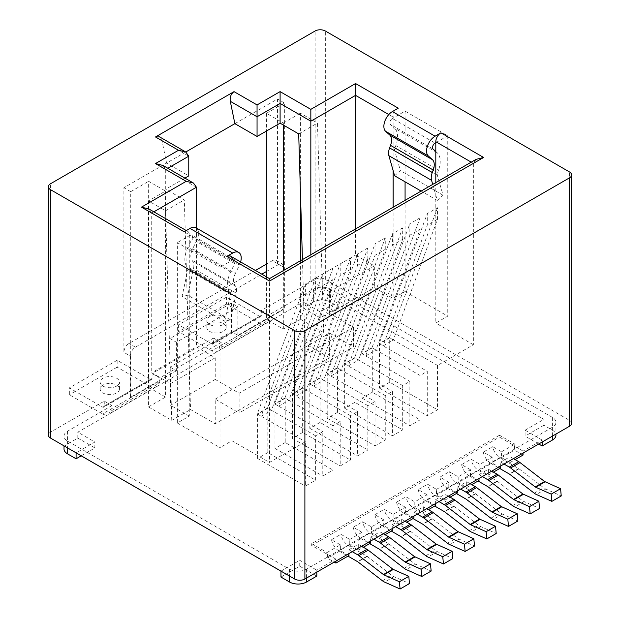 <?xml version="1.0" encoding="UTF-8"?>
<svg xmlns="http://www.w3.org/2000/svg" width="620" height="620" viewBox="0 0 620 620"><rect width="100%" height="100%" fill="white"/><g stroke="black" fill="none" stroke-linecap="round" stroke-linejoin="round"><path stroke-width="0.46" stroke-dasharray="3.1 2.33" d="M104.261 401.125L104.261 406.054A2.418 1.395 -120 0 1 103.757 407.154A2.418 1.395 -120 0 1 102.548 407.038L69.347 387.864L69.347 394.769L102.548 413.935A10.866 6.27 -120 0 0 107.981 414.478A10.866 6.27 -120 0 0 110.236 409.502L111.941 410.486L111.941 405.558L104.261 401.125L50.515 432.156A7.246 4.185 0 0 0 48.391 435.108M571.609 423.305A7.246 4.185 0 0 0 569.486 420.344L325.345 279.395A7.246 4.185 0 0 0 315.107 279.395L261.322 310.442L261.322 315.371L213.52 342.969L213.52 338.04L152.063 373.527L152.063 378.456L104.261 406.054M267.298 318.82L269.01 319.804L221.208 347.401L219.496 346.417L267.298 318.82A10.866 6.27 -120 0 1 265.05 323.795A10.866 6.27 -120 0 1 259.617 323.253L226.409 304.087L226.409 297.181L259.617 316.355A2.418 1.395 -120 0 0 260.826 316.479A2.418 1.395 -120 0 0 261.322 315.371M259.617 316.355L211.815 343.953A2.418 1.395 -120 0 0 213.024 344.077A2.418 1.395 -120 0 0 213.52 342.969M110.236 409.502L158.038 381.904A10.866 6.27 60 0 1 155.783 386.88A10.866 6.27 60 0 1 150.35 386.338L117.149 367.164L117.149 360.267L150.35 379.44A2.418 1.395 -120 0 0 151.559 379.556A2.418 1.395 -120 0 0 152.063 378.456M111.941 405.558L67.549 431.187A12.075 6.967 0 0 0 64.015 436.116A12.075 6.967 0 0 0 67.549 441.045L289.494 569.183A12.075 6.967 0 0 0 306.567 569.183L552.412 427.242A12.075 6.967 0 0 0 555.946 422.313A12.075 6.967 0 0 0 552.412 417.384L330.468 289.253A12.075 6.967 0 0 0 313.394 289.253L269.01 314.875L261.322 310.442M221.208 347.401L221.208 342.472L213.52 338.04M221.208 342.472L159.743 377.96L152.063 373.527M476.067 159.363L473.362 163.378L473.362 344.743L437.511 365.444L437.511 409.797L427.273 415.71L427.273 371.357L420.096 375.495L420.096 419.849L409.859 425.762L409.859 381.409L402.682 385.547L402.682 429.908L392.445 435.821L392.445 391.46L385.268 395.606L385.268 439.96L375.03 445.873L375.03 401.52L367.854 405.658L367.854 450.012L357.616 455.925L357.616 411.571L350.44 415.71L350.44 460.063L340.202 465.984L340.202 421.623L333.025 425.762L333.025 470.123L322.788 476.036L322.788 431.675L315.619 435.821L315.619 480.175L305.373 486.088L305.373 441.735L269.522 462.435L231.958 440.75L220.007 447.648L220.007 267.267L177.328 242.621L177.328 423.003L189.278 416.105L189.278 288.246L187.783 295.197L182.032 296.639L187.775 269.925A3.619 2.093 -60 0 0 187.558 267.832L186.62 266.375A20.522 11.85 -60 0 1 187.938 247.303L189.278 244.551L189.278 288.246L193.533 268.491A12.075 6.967 -60 0 0 192.82 261.516L191.882 260.051A12.075 6.967 -60 0 1 192.657 248.837L196.734 240.452A12.075 6.967 -60 0 0 196.044 227.811M471.246 162.153L473.362 163.378L269.522 281.069C269.522 277.83 269.522 277.83 269.522 281.069L269.522 462.435M435.806 142.678L447.756 135.78L405.077 111.135L393.127 118.033L393.127 117.048A7.246 4.185 -60 0 1 398.249 108.182M149.017 209.041L151.722 213.055L189.278 234.74A7.246 4.185 120 0 0 187.775 231.423A7.246 4.185 120 0 0 184.156 231.779M230.462 256.068A7.246 4.185 -60 0 1 231.958 259.377L231.958 312.883L230.47 319.842L224.719 321.276L230.454 294.562L187.783 269.925M163.013 165.478L165.718 169.485L165.718 189.201L184.915 178.118M185.775 151.993L166.571 163.083L161.998 140.725L159.526 136.85M211.815 343.953L178.607 324.787L178.607 331.685L211.815 350.858A10.866 6.27 60 0 0 217.248 351.393A10.866 6.27 60 0 0 219.496 346.417M269.01 319.804L269.01 314.875M226.409 304.087L178.607 331.685M223.34 323.501A9.657 5.572 180 0 1 226.168 327.445A9.657 5.572 180 0 1 220.208 332.599A9.657 5.572 180 0 1 209.676 331.39A9.657 5.572 180 0 1 206.855 327.445A9.657 5.572 180 0 1 212.815 322.292A9.657 5.572 180 0 1 223.34 323.501M226.409 297.181L178.607 324.787M209.676 324.485A9.657 5.572 -0 0 0 220.208 325.694A9.657 5.572 -0 0 0 226.168 320.548A9.657 5.572 -0 0 0 223.34 316.603A9.657 5.572 -0 0 0 212.815 315.394A9.657 5.572 -0 0 0 206.855 320.548A9.657 5.572 -0 0 0 209.676 324.485M552.412 417.384L552.412 430.203L543.872 425.274L543.872 419.36L339.001 301.08L320.222 311.922L303.149 302.064L77.794 432.171L94.868 442.029L76.09 452.871M313.394 289.253L313.394 302.064A12.075 6.967 180 0 1 330.468 302.064L339.001 306.993L339.001 301.08M552.412 430.203A12.075 6.967 180 0 1 555.946 435.132M81.212 455.832L94.868 447.942L77.794 438.084L67.549 443.998A12.075 6.967 180 0 0 64.015 448.927M280.961 577.065L299.739 566.223L316.812 576.081M339.001 306.993L320.222 317.835L303.149 307.977L303.149 302.064M313.394 302.064L303.149 307.977M538.757 444.005L525.093 436.116L525.093 430.203L543.872 419.36M543.872 425.274L525.093 436.116M316.812 572.144L316.812 570.168L335.931 559.124L335.931 561.1M352.253 551.676L348.905 549.746L348.905 553.614M348.905 549.746L358.298 544.321L358.298 550.157L363.351 547.243M373.938 539.16L370.59 537.222L370.59 541.089M370.59 537.222L379.983 531.805L379.975 537.641L385.036 534.719M395.622 526.644L392.274 524.706L392.274 528.573M392.274 524.706L401.659 519.289L401.659 525.125L406.712 522.203M417.299 514.12L413.951 512.19L413.951 516.057M413.951 512.19L423.344 506.765L423.344 512.601L428.397 509.686M438.983 501.603L435.635 499.674L435.635 503.541M435.635 499.674L445.028 494.249L445.028 500.084L450.081 497.17M460.668 489.087L457.32 487.15L457.32 491.017M457.32 487.15L466.705 481.732L466.705 487.568L471.758 484.646M482.344 476.571L478.996 474.633L478.996 478.5M478.996 474.633L488.389 469.216L488.389 475.052L493.443 472.13M504.029 464.047L500.681 462.117L500.681 465.984M500.681 462.117L510.074 456.692L510.074 462.528L515.127 459.614M542.167 442.029L542.167 440.061L523.048 451.096L523.048 453.073M158.038 381.904L159.743 382.889L111.941 410.486M159.743 382.889L159.743 377.96M77.794 438.084L77.794 432.171M117.149 367.164L69.347 394.769M116.638 385.105A9.657 5.572 180 0 1 119.466 389.05A9.657 5.572 180 0 1 113.499 394.204A9.657 5.572 180 0 1 102.974 392.995A9.657 5.572 180 0 1 100.145 389.05A9.657 5.572 180 0 1 106.113 383.896A9.657 5.572 180 0 1 116.638 385.105M117.149 360.267L69.347 387.864M102.974 386.09A9.657 5.572 -0 0 0 113.499 387.298A9.657 5.572 -0 0 0 119.466 382.153A9.657 5.572 -0 0 0 116.638 378.208A9.657 5.572 -0 0 0 106.113 376.999A9.657 5.572 -0 0 0 100.145 382.153A9.657 5.572 -0 0 0 102.974 386.09M542.167 440.061L525.093 430.203M299.739 566.223L299.739 560.31L316.812 570.168M280.961 571.152L299.739 560.31M94.868 447.942L94.868 442.029M320.222 317.835L320.222 311.922M523.048 451.096L514.507 446.168L514.848 444.098L499.488 435.225L499.488 437.1L514.848 445.974M335.931 559.124L311.69 545.523L499.488 437.1M327.05 554.396L327.05 552.521L311.69 543.655L499.488 435.225M311.69 545.523L311.69 543.655M327.05 552.521L340.372 544.833L340.372 550.653L327.399 558.139L334.226 562.084M327.399 554.202L327.399 558.139M340.372 544.833L331.522 539.726L340.907 534.3L349.757 539.415L349.757 545.228L358.298 550.157M349.757 539.415L362.049 532.317L362.049 538.129L349.757 545.228M362.049 532.317L353.199 527.209L362.591 521.784L371.442 526.892L383.733 519.8L383.733 525.613L371.442 532.712L379.975 537.641M371.442 526.899L371.442 532.712M383.733 519.8L374.883 514.685L384.276 509.268L393.127 514.375L405.418 507.284L405.418 513.096L393.127 520.196L401.659 525.125M393.127 514.375L393.127 520.196M405.418 507.284L396.567 502.169L405.953 496.752L414.803 501.859L427.095 494.76L427.095 500.58L414.803 507.671L423.344 512.601M414.803 501.859L414.803 507.671M427.103 494.76L418.244 489.653L427.637 484.228L436.488 489.343L436.488 495.155L445.028 500.084M436.488 489.343L448.779 482.244L448.779 488.064L436.488 495.155M448.779 482.244L439.929 477.137L449.322 471.712L458.172 476.827L470.464 469.728L470.464 475.54L458.172 482.639L466.705 487.568M458.172 476.827L458.172 482.639M470.464 469.728L461.613 464.613L470.999 459.195L479.857 464.303L492.148 457.211L492.148 463.024L479.849 470.123L488.389 475.052M479.849 464.303L479.849 470.123M492.148 457.211L483.29 452.096L492.683 446.679L501.534 451.786L501.534 457.607L510.074 462.528M501.534 451.786L514.848 444.098M514.507 446.168L514.507 450.112L501.534 457.607M523.048 455.041L514.507 450.112M500.681 467.953L492.148 463.024M478.996 480.469L470.464 475.54M457.32 492.985L448.779 488.064M435.635 505.509L427.095 500.58M413.951 518.025L405.418 513.096M392.274 530.542L383.733 525.613M370.59 543.058L362.049 538.129M348.905 555.582L340.372 550.653M483.29 452.096A10.866 6.277 60 0 0 490.784 463.303L500.17 457.878A10.866 6.277 60 0 1 492.683 446.679M513.422 458.63L510.074 456.7M500.17 457.878L519.01 468.782L543.624 487.746A10.881 6.285 60 0 0 545.763 489.048L561.247 495.954M519.01 468.782L509.625 474.207M518.731 468.596L509.338 474.013M490.784 463.303L499.759 468.488M461.613 464.613A10.866 6.277 60 0 0 469.1 475.819L478.485 470.394A10.866 6.277 60 0 1 470.999 459.195M491.738 471.146L488.389 469.216M478.485 470.394L497.333 481.306L521.939 500.27A10.881 6.285 60 0 0 524.078 501.564L539.563 508.47M497.333 481.306L487.94 486.723M497.046 481.112L487.661 486.537M469.1 475.819L478.074 481.004M439.929 477.137A10.866 6.277 60 0 0 447.415 488.335L456.808 482.918A10.866 6.277 60 0 1 449.322 471.712M470.053 483.662L466.705 481.732M456.808 482.918L475.37 493.629L500.262 512.787A10.881 6.285 60 0 0 502.401 514.089L517.886 520.986M475.649 493.822L466.256 499.239M475.37 493.629L465.976 499.054M447.415 488.335L456.397 493.52M418.244 489.653A10.866 6.277 60 0 0 425.739 500.851L435.124 495.434A10.866 6.277 60 0 1 427.637 484.228M448.376 496.186L445.028 494.249M435.124 495.434L453.964 506.339L478.578 525.303A10.881 6.285 60 0 0 480.717 526.605L496.202 533.51M453.964 506.339L444.579 511.764M453.685 506.153L444.292 511.57M425.739 500.851L434.713 506.036M396.567 502.169A10.866 6.277 60 0 0 404.054 513.375L413.439 507.95A10.866 6.277 60 0 1 405.953 496.752M426.692 508.702L423.344 506.765M413.439 507.95L432.287 518.855L456.893 537.819A10.881 6.285 60 0 0 459.032 539.121L474.517 546.026M432.287 518.855L422.894 524.28M432 518.669L422.615 524.086M404.054 513.375L413.029 518.56M374.883 514.685A10.866 6.277 60 0 0 382.37 525.892L391.762 520.467A10.866 6.277 60 0 1 384.276 509.268M405.007 521.218L401.659 519.289M391.762 520.467L410.324 531.185L435.217 550.343A10.881 6.285 60 0 0 437.356 551.637L452.84 558.543M410.603 531.379L401.21 536.796M410.324 531.185L400.931 536.61M382.37 525.892L391.352 531.077M353.199 527.209A10.866 6.277 60 0 0 360.685 538.408L370.078 532.991A10.866 6.277 60 0 1 362.591 521.784M383.331 533.735L379.983 531.805M370.078 532.991L388.639 543.701L413.532 562.859A10.881 6.285 60 0 0 415.671 564.161L431.156 571.059M388.918 543.895L379.533 549.312M388.639 543.701L379.246 549.126M360.685 538.408L369.667 543.593M331.522 539.726A10.866 6.277 60 0 0 339.008 550.924L348.394 545.507A10.866 6.277 60 0 1 340.907 534.3M361.646 546.259L358.298 544.321M348.394 545.507L367.242 556.411L391.848 575.375A10.881 6.285 60 0 0 393.987 576.678L409.471 583.575M367.242 556.411L357.849 561.829M366.955 556.225L357.57 561.643M339.008 550.924L347.983 556.109M333.033 279.543L333.033 268.057L284.929 397.993L288.874 400.272L333.033 279.543L322.788 285.456L322.788 273.97L274.683 403.907L322.788 431.675M333.033 268.057L322.788 273.97M367.854 259.431L367.854 247.946L319.757 377.882L323.702 380.169L367.854 259.431L357.616 265.344L357.616 253.859L309.512 383.796L357.616 411.571M367.854 247.946L357.616 253.859M385.268 249.379L385.268 237.894L337.172 367.831L341.116 370.109L385.268 249.379L375.03 255.293L375.03 243.807L326.926 373.744L375.03 401.52M385.268 237.894L375.03 243.807M402.682 239.328L402.682 227.842L354.578 357.779L358.531 360.057L402.682 239.328L392.445 245.241L392.445 233.756L344.34 363.692L392.445 391.46M402.682 227.842L392.445 233.756M420.096 229.268L420.096 217.783L371.992 347.719L375.945 350.006L420.096 229.268L409.859 235.181L409.859 223.696L361.755 353.64L365.707 355.919L409.859 235.181M420.096 217.783L409.859 223.696M437.511 207.731L389.406 337.668L393.359 339.954L437.511 219.217L437.511 207.731L427.273 213.644L379.169 343.581L427.273 371.357M437.511 219.217L427.273 225.13L427.273 213.644M350.447 257.998L302.343 387.942L306.288 390.22L350.447 269.483L350.447 257.998L340.202 263.919L292.097 393.855L340.202 421.623M350.447 269.483L340.202 275.404L340.202 263.919M315.619 289.594L315.619 278.109L267.514 408.045L271.459 410.324L315.619 289.594L305.373 295.507L305.373 284.022L257.269 413.959L305.373 441.735M315.619 278.109L305.373 284.022M435.806 182.613L435.806 323.059L447.756 316.161L405.077 291.516L405.077 200.353M473.362 344.743L435.806 323.059M447.756 135.78L447.756 316.161M432.729 184.388L437.302 200.423L443.052 195.23L437.309 175.135A3.619 2.093 -60 0 1 437.526 172.802L438.464 170.252L395.793 145.615A20.522 11.85 -60 0 0 394.46 128.069L393.127 126.867L393.127 170.554M435.806 151.505L437.146 152.714A20.522 11.85 -60 0 1 438.464 170.252M405.077 111.135L405.077 181.823M394.615 175.786L400.365 170.585L394.63 150.497A3.619 2.093 -60 0 1 394.839 148.157L395.785 145.615M393.127 207.251L393.127 298.414L405.077 291.516M392.406 118.459L393.134 118.04L393.127 126.867L390.391 124.403A3.619 2.093 120 0 1 390.104 121.45A3.619 2.093 120 0 1 392.406 118.459L435.093 143.096M355.562 228.935L355.562 255.045L374.341 265.887L374.341 287.572L393.127 298.414M215.225 357.756L170.5 383.579L151.722 372.736L196.447 346.913L215.225 357.756L215.225 379.44L170.5 405.263L189.278 416.105M170.5 383.579L170.5 405.263M374.341 265.887L329.615 291.71L329.615 313.394L374.341 287.572M189.278 234.74L189.278 244.551L192.03 238.925A3.619 2.093 -60 0 0 191.82 235.135A3.619 2.093 -60 0 0 190.007 235.313L177.328 242.621M153.838 211.831L151.722 213.055L151.722 372.736M177.328 423.003L220.007 447.648M230.454 294.562A3.619 2.093 -60 0 0 230.245 292.469L229.299 291.012A20.522 11.85 -60 0 1 230.624 271.947L234.709 263.57L192.03 238.925M231.958 312.883L231.958 440.75M234.709 263.57A3.619 2.093 -60 0 0 234.499 259.772A3.619 2.093 -60 0 0 232.694 259.951L220.007 267.267M284.929 397.993L274.683 403.907M333.025 425.762L288.874 400.272L278.636 406.185L322.788 285.456M302.343 387.942L292.097 393.855M350.44 415.71L306.288 390.22L296.05 396.134L340.202 275.404M319.757 377.882L309.512 383.796M367.854 405.658L323.702 380.169L313.464 386.082L357.616 265.344M337.172 367.831L326.926 373.744M385.268 395.606L341.116 370.109L330.879 376.022L375.03 255.293M354.578 357.779L344.34 363.692M402.682 385.547L358.531 360.057L348.293 365.971L392.445 245.241M365.699 355.919L409.859 381.409M371.992 347.719L361.755 353.64M420.096 375.495L375.945 350.006L365.707 355.919L362.049 353.811L372.295 347.897L372.295 392.251L420.096 419.849M389.406 337.668L379.169 343.581M437.511 365.444L393.359 339.954L383.113 345.867L427.273 225.13M329.615 313.394L353.516 327.197L239.126 393.235L215.225 379.44M267.514 408.045L257.269 413.959M315.619 435.821L271.459 410.324L261.221 416.245L305.373 295.507M196.447 228.044L196.447 346.913M310.837 254.766L310.837 280.868L355.562 255.045M329.615 291.71L310.837 280.868M239.126 393.235L239.126 412.951L215.225 399.148L215.225 423.793L190.542 409.541L184.31 199.935L165.718 189.201M353.516 327.197L353.516 346.913L239.126 412.951M215.225 399.148L329.615 333.111L329.615 357.756L304.931 343.503L302.436 259.61M329.615 333.111L353.516 346.913M255.424 270.475L129.014 343.457A7.246 4.185 -60 0 0 123.892 352.331L123.892 187.721L166.571 163.076L188.767 175.894M266.445 271.506L278.822 264.36L272.42 260.663L266.445 264.112M272.42 260.663A7.246 4.185 -60 0 1 276.04 260.307A7.246 4.185 -60 0 1 277.543 263.624L283.945 267.321L282.441 264.004L278.822 264.36M234.864 123.651L277.543 99.006L277.543 263.624M231.446 303.048L231.446 331.63L169.989 367.118L169.989 338.536L231.446 303.048L237.847 306.745L176.39 342.232L169.989 338.536M329.615 357.756L215.225 423.793M176.39 342.232L176.39 370.814L169.989 367.118M176.39 370.814L130.293 397.428L130.293 356.027L123.892 352.331M148.459 200.927L148.459 406.929L171.763 420.383L165.532 210.777L148.459 200.927L165.532 191.069L148.645 181.319L148.645 387.322L130.719 397.676L130.293 397.428M148.645 387.322L165.532 397.071L165.532 191.069M148.459 406.929L165.532 397.071M171.763 420.383L190.542 409.541M304.931 343.503L323.71 332.661L317.479 123.055L300.406 113.197L300.406 191.332M283.332 125.023L283.332 123.055L266.445 113.305L284.371 102.951L284.371 308.962L266.445 319.315L283.332 329.065L300.406 319.207L323.71 332.661M284.371 308.962L283.945 308.714L237.847 335.327L231.446 331.63M389.709 382.199L379.463 388.112L379.463 343.759L389.709 337.846L389.709 382.199L437.511 409.797M379.463 388.112L427.273 415.71M362.049 353.811L362.049 398.164L372.295 392.251M362.049 398.164L409.859 425.762M354.88 402.31L344.635 408.224L344.635 363.863L354.88 357.949L354.88 402.31L402.682 429.908M344.635 408.224L392.445 435.821M337.466 412.362L327.221 418.275L327.221 373.922L337.466 368.001L337.466 412.362L385.268 439.96M327.221 418.275L375.03 445.873M320.052 422.414L309.814 428.327L309.814 383.974L320.052 378.06L320.052 422.414L367.854 450.012M309.814 428.327L357.616 455.925M302.637 432.466L292.4 438.379L292.4 394.026L302.637 388.112L302.637 432.466L350.44 460.063M292.4 438.379L340.202 465.984M285.223 442.525L274.986 448.438L274.986 404.077L285.223 398.164L285.223 442.525L333.025 470.123M274.986 448.438L322.788 476.036M267.809 452.577L257.571 458.49L257.571 414.137L267.809 408.216L267.809 452.577L315.619 480.175M257.571 458.49L305.373 486.088M240.63 261.942A12.075 6.967 -60 0 1 239.421 265.096L235.337 273.482L192.657 248.837M231.965 312.891L236.212 293.128A12.075 6.967 -60 0 0 235.499 286.153L234.562 284.696A12.075 6.967 -60 0 1 235.337 273.482M230.477 319.842L187.79 295.205M224.727 321.284L182.048 296.639M437.309 200.431L421.127 191.084M443.06 195.23L400.373 170.593M165.532 210.777L184.31 199.935M298.701 133.897L317.479 123.055M300.406 260.78L300.406 319.207M283.332 123.055L300.406 113.197M283.332 329.065L283.332 270.638M266.445 113.305L266.445 131.045M266.445 276.838L266.445 319.315M237.847 335.327L237.847 306.745M130.293 356.027C130.595 352.261 132.3 349.3 135.416 347.154L261.826 274.172M130.719 397.676L130.719 191.665L148.645 181.311M283.945 267.321L283.945 308.714M284.371 102.951L277.543 99.006M130.719 191.665L123.892 187.721M274.986 404.077L278.636 406.185M288.874 400.272L285.223 398.164M292.4 394.026L296.05 396.134M306.288 390.22L302.637 388.112M309.814 383.974L313.464 386.082M323.702 380.169L320.052 378.06M327.228 373.914L330.879 376.022M341.116 370.109L337.466 368.001M344.642 363.863L348.293 365.971M358.531 360.057L354.88 357.949M375.945 350.006L372.295 347.897M379.463 343.759L383.113 345.867M393.359 339.954L389.709 337.846M257.571 414.137L261.221 416.245M271.459 410.324L267.809 408.224M50.515 432.156L50.515 183.76M315.107 279.395L315.107 31M150.35 379.44L102.548 407.038M325.345 279.395L325.345 31M569.486 420.344L569.486 171.949M393.127 117.048L388.81 114.561M269.522 281.069L231.958 259.377M196.447 187.232L165.718 169.485L167.842 168.26M161.998 140.725L188.767 156.178M259.617 323.253L211.815 350.858M330.468 289.253L330.468 302.064M552.412 427.242L552.412 436.116M306.567 569.183L306.567 578.057M289.494 569.183L289.494 576.042M67.549 431.187L67.549 443.998M67.549 441.045L67.549 447.904M150.35 386.338L102.548 413.935M545.763 489.048L536.378 494.473M534.231 493.171L543.624 487.746M524.078 501.564L514.693 506.989M512.554 505.688L521.939 500.27M502.401 514.089L493.009 519.506M490.87 518.204L500.262 512.787M480.717 526.605L471.332 532.022M469.185 530.728L478.578 525.303M459.032 539.121L449.647 544.546M447.508 543.244L456.893 537.819M437.356 551.637L427.963 557.062M425.824 555.76L435.217 550.343M415.671 564.161L406.278 569.579M404.139 568.277L413.532 562.859M393.987 576.678L384.601 582.095M382.463 580.8L391.848 575.375M230.632 271.955L187.945 247.31M232.694 259.951L190.007 235.313M239.421 265.096L196.734 240.452M234.562 284.696L191.882 260.051M235.499 286.153L192.82 261.516M236.212 293.128L193.533 268.491M230.253 292.477L187.566 267.832M229.307 291.02L186.628 266.375M433.07 149.04L390.391 124.403M437.154 152.714L394.467 128.077M437.317 175.142L394.638 150.497M394.847 148.165L437.534 172.802M135.416 347.154L129.014 343.457M260.826 316.479L213.024 344.077M151.559 379.556L103.757 407.154M186.287 230.562L187.775 231.423M265.05 323.795L217.248 351.393M555.946 422.313L555.946 434.078M64.015 436.116L64.015 445.857M155.783 386.88L107.981 414.478M234.499 259.772L191.82 235.135M276.04 260.307L282.441 264.004M119.466 389.05L119.466 382.153M100.145 389.05L100.145 382.153M226.168 327.445L226.168 320.548M206.855 327.445L206.855 320.548"/><path stroke-width="0.93" d="M315.107 31L50.515 183.76A7.246 4.185 0 0 0 48.391 186.713A7.246 4.185 0 0 0 50.515 189.674L294.655 330.623A7.246 4.185 0 0 0 304.893 330.623L569.486 177.863A7.246 4.185 0 0 0 571.609 174.91A7.246 4.185 0 0 0 569.486 171.949L325.345 31A7.246 4.185 0 0 0 315.107 31M48.391 186.713L48.391 435.108A7.246 4.185 0 0 0 50.515 438.069L294.655 579.018A7.246 4.185 0 0 0 304.893 579.018L569.486 426.258A7.246 4.185 0 0 0 571.609 423.305L571.609 174.91M234.035 91.636L257.06 104.927L257.06 136.47L234.864 123.651L230.291 101.3C229.726 97.123 230.981 93.907 234.035 91.636L155.504 136.974L178.521 150.265L185.775 151.993L188.767 156.178L188.767 175.894L184.915 178.118M471.246 162.153L435.806 141.693A7.246 4.185 -60 0 1 440.929 132.82L435.093 136.199L392.406 111.561L398.257 108.182L355.562 83.537L355.562 228.935M476.067 159.363L483.608 157.465L269.522 281.069C269.522 277.83 269.522 277.83 269.522 281.069L226.843 256.432L232.694 253.053A12.075 6.967 -60 0 1 238.723 252.456A12.075 6.967 -60 0 1 240.63 261.942M149.017 209.041L141.476 207.142L184.163 231.787L190.007 228.416A12.075 6.967 -60 0 1 196.044 227.811L238.723 252.456M226.835 256.424A7.246 4.185 -60 0 1 230.462 256.068L269.514 278.613L476.361 159.193M141.476 207.142L186.202 181.319L193.456 183.047L196.447 187.232L196.447 228.044M257.06 104.927L280.101 91.621L310.837 109.36L310.837 254.766M186.202 181.319L155.473 163.572L163.013 165.478M280.101 91.621L280.101 123.163L298.701 133.897L302.436 259.61M185.45 151.815L159.526 136.85L155.504 136.974M555.946 434.078L555.946 435.132A12.075 6.967 180 0 1 552.412 440.061L542.167 445.974L538.757 444.005M81.212 455.832L76.09 458.785L76.09 452.871L280.961 571.152L280.961 577.065L289.494 581.994A12.075 6.967 180 0 0 306.567 581.994L316.812 576.081L316.812 572.144M67.549 447.904L67.549 453.856L76.09 458.785M67.549 453.856A12.075 6.967 180 0 1 64.015 448.927L64.015 445.857M335.931 561.1L335.931 563.068L348.905 555.582L348.905 553.614M363.351 547.243L370.59 543.058L370.59 541.089M385.036 534.719L392.274 530.542L392.274 528.573M406.712 522.203L413.951 518.025L413.951 516.057M428.397 509.686L435.635 505.509L435.635 503.541M450.081 497.17L457.32 492.985L457.32 491.017M471.758 484.646L478.996 480.469L478.996 478.5M493.443 472.13L500.681 467.953L500.681 465.984M515.127 459.614L523.048 455.041L523.048 453.073M542.167 445.974L542.167 442.029M334.226 562.084L335.931 563.068M513.422 458.63L518.731 461.699L509.338 467.116L504.029 464.047M509.338 467.116A10.873 6.277 60 0 1 510.609 467.968L520.002 462.551A10.873 6.277 60 0 0 518.731 461.699M499.759 468.488L509.625 474.207L534.231 493.171A10.881 6.285 60 0 0 536.378 494.473L551.862 501.371L561.247 495.954L560.565 488.707L544.608 481.515L535.223 486.933L510.609 467.968M544.608 481.515L520.002 462.551M545.089 481.802L535.696 487.227L535.223 486.933M560.565 488.707L551.18 494.125L535.696 487.227M551.862 501.371L551.18 494.125M491.738 471.146L497.046 474.215L487.661 479.632L482.344 476.571M487.661 479.632A10.873 6.277 60 0 1 488.924 480.492L498.317 475.067A10.873 6.277 60 0 0 497.046 474.215M478.074 481.004L487.94 486.723L512.554 505.688A10.881 6.285 60 0 0 514.693 506.989L530.178 513.895L539.563 508.47L538.889 501.224L522.931 494.032L513.538 499.457L488.924 480.492M522.931 494.032L498.317 475.067M523.404 494.318L514.011 499.743L513.538 499.457M538.889 501.224L529.495 506.649L514.011 499.743M530.178 513.895L529.495 506.649M470.053 483.662L475.37 486.731L465.976 492.156L460.668 489.087M465.976 492.156A10.873 6.277 60 0 1 467.248 493.009L476.633 487.584A10.873 6.277 60 0 0 475.37 486.731M456.397 493.52L466.256 499.239L490.87 518.204A10.881 6.285 60 0 0 493.009 519.506L508.493 526.411L517.886 520.986L517.204 513.74L501.247 506.548L491.854 511.973L467.248 493.009M501.247 506.548L476.633 487.584M501.72 506.842L492.334 512.26L491.854 511.973M517.204 513.74L507.811 519.165L492.334 512.26M508.493 526.411L507.811 519.165M448.376 496.186L453.685 499.247L444.292 504.672L438.983 501.603M444.292 504.672A10.873 6.277 60 0 1 445.563 505.525L454.956 500.1A10.873 6.277 60 0 0 453.685 499.247M434.713 506.036L444.579 511.764L469.185 530.728A10.881 6.285 60 0 0 471.332 532.022L486.808 538.927L496.202 533.51L495.519 526.256L479.562 519.072L470.177 524.489L445.563 505.525M479.562 519.072L454.956 500.1M480.035 519.359L470.65 524.776L470.177 524.489M495.519 526.256L486.134 531.681L470.65 524.776M486.808 538.927L486.134 531.681M426.692 508.702L432 511.764L422.615 517.189L417.299 514.12M422.615 517.189A10.873 6.277 60 0 1 423.879 518.041L433.271 512.624A10.873 6.277 60 0 0 432 511.764M413.029 518.56L422.894 524.28L447.508 543.244A10.881 6.285 60 0 0 449.647 544.546L465.132 551.443L474.517 546.026L473.843 538.78L457.886 531.588L448.493 537.005L423.879 518.041M457.886 531.588L433.271 512.624M458.358 531.875L448.965 537.3L448.493 537.005M473.843 538.78L464.45 544.197L448.965 537.3M465.132 551.443L464.45 544.197M405.007 521.218L410.324 524.288L400.931 529.705L395.622 526.644M400.931 529.705A10.873 6.277 60 0 1 402.202 530.557L411.587 525.14A10.873 6.277 60 0 0 410.324 524.288M391.352 531.077L401.21 536.796L425.824 555.76A10.881 6.285 60 0 0 427.963 557.062L443.447 563.968L452.84 558.543L452.158 551.296L436.201 544.104L426.808 549.521L402.202 530.557M436.201 544.104L411.587 525.14M436.674 544.391L427.289 549.816L426.808 549.529M452.158 551.296L442.765 556.714L427.289 549.816M443.447 563.968L442.765 556.714M383.331 533.735L388.639 536.804L379.246 542.221L373.938 539.16M379.246 542.221A10.873 6.277 60 0 1 380.517 543.081L389.91 537.656A10.873 6.277 60 0 0 388.639 536.804M369.667 543.593L379.533 549.312L404.139 568.277A10.881 6.285 60 0 0 406.278 569.579L421.763 576.484L431.156 571.059L430.474 563.812L414.517 556.62L405.131 562.046L380.517 543.081M414.517 556.62L389.91 537.656M414.989 556.915L405.604 562.332L405.131 562.046M430.474 563.812L421.089 569.238L405.604 562.332M421.763 576.484L421.089 569.238M361.646 546.259L366.955 549.32L357.57 554.745L352.253 551.676M357.57 554.745A10.873 6.277 60 0 1 358.833 555.597L368.226 550.173A10.873 6.277 60 0 0 366.955 549.32M368.226 550.173L392.832 569.137L383.447 574.562L358.833 555.597M347.983 556.109L357.849 561.829L382.463 580.8A10.881 6.285 60 0 0 384.601 582.095L400.086 589L409.471 583.575L408.797 576.329L393.312 569.431L383.92 574.849L383.447 574.562M393.312 569.431L392.832 569.144M408.797 576.329L399.404 581.754L383.92 574.849M400.086 589L399.404 581.754M435.806 141.693L435.806 182.613M405.077 181.823L405.077 200.353M393.127 207.251L393.127 170.554L394.615 175.786L421.127 191.084M257.06 136.47L280.101 123.163M234.864 123.651L185.775 151.993M266.445 264.112L255.424 270.475M435.814 151.513L433.07 149.04A3.619 2.093 120 0 1 432.791 146.088A3.619 2.093 120 0 1 435.093 143.096L435.814 142.685M392.406 111.561A12.075 6.967 120 0 0 384.733 121.52A12.075 6.967 120 0 0 385.679 131.37L389.763 135.044A12.075 6.967 120 0 1 390.538 145.359L389.6 147.909A12.075 6.967 120 0 0 388.887 155.698L393.134 170.562M435.093 136.199A12.075 6.967 120 0 0 427.42 146.165A12.075 6.967 120 0 0 428.366 156.008L432.442 159.681L389.763 135.044M390.538 145.359L433.217 170.004A12.075 6.967 120 0 0 432.442 159.681M433.217 170.004L432.279 172.546A12.075 6.967 120 0 0 431.567 180.343L432.729 184.388M300.406 191.332L300.406 260.78M283.332 270.638L283.332 125.023M266.445 131.045L266.445 276.838M261.826 274.172L266.445 271.506M50.515 438.069L50.515 189.674M294.655 579.018L294.655 330.623M304.893 579.018L304.893 330.623M569.486 426.258L569.486 177.863M310.837 109.36L355.562 83.537M483.608 157.465L440.936 132.827M232.694 253.053L190.007 228.416M178.521 150.265L155.473 163.572M388.81 114.561L355.562 95.364L310.837 121.187L280.101 103.447L257.06 116.754L230.291 101.3M153.838 211.831L196.447 187.232M188.767 156.178L167.842 168.26M552.412 436.116L552.412 440.061M306.567 578.057L306.567 581.994M289.494 576.042L289.494 581.994M385.679 131.37L428.366 156.008M432.279 172.546L389.6 147.909M388.887 155.698L431.567 180.343M148.722 208.87L186.287 230.562M193.138 182.869L162.719 165.308"/></g></svg>
